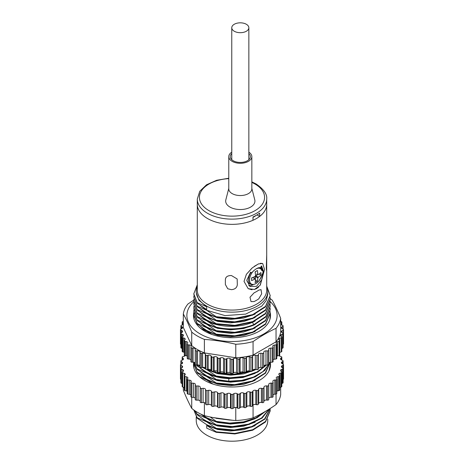 <?xml version="1.0" encoding="UTF-8"?>
<svg xmlns="http://www.w3.org/2000/svg" width="464" height="464" viewBox="0 0 464 464"><rect width="100%" height="100%" fill="white"/><g stroke="black" fill="none" stroke-linecap="round" stroke-linejoin="round"><path stroke-width="0.7" d="M256.992 214.913L259.637 216.439L259.637 213.127A34.707 20.039 0 0 1 252.99 216.961L252.99 220.278A34.707 20.039 0 0 1 207.46 218.486A34.707 20.039 180 0 1 197.293 204.322A34.707 20.039 0 0 0 218.718 222.83A34.707 20.039 0 0 0 256.54 218.486A34.707 20.039 0 0 0 266.707 204.322L266.707 199.091C267.345 194.317 263.813 189.271 256.099 183.941L251.842 181.853M252.99 217.378A30.862 17.818 0 0 0 256.25 215.342M258.767 290.139L261.035 289.64L261.673 293.793L258.767 298.857A34.707 20.039 0 0 1 256.54 300.272A34.707 20.039 0 0 1 254.086 301.559L251.012 301.594L250.003 297.227L254.086 292.842A34.707 20.039 0 0 0 256.54 291.554A34.707 20.039 0 0 0 258.767 290.139A34.707 20.039 180 0 1 254.086 292.842L249.997 297.244L251.012 301.594L254.086 301.559A34.707 20.039 0 0 0 258.767 298.857L261.679 293.77L261.035 289.64L258.767 290.139M228.775 178.24L216.642 180.276L206.532 184.782L199.74 191.284L197.293 199.091L197.293 290.029A34.707 20.039 180 0 0 218.718 308.543A34.707 20.039 180 0 0 256.54 304.198A34.707 20.039 0 0 0 266.707 290.029L266.707 269.584M254.249 266.359L258.639 263.825M260.35 263.285L262.705 263.523L264.555 269.503L260.333 284.989M258.651 286.978L256.54 288.591L254.237 289.53M266.701 269.306C266.603 271.162 266.469 270.698 266.295 267.914L266.701 255.183L266.295 267.914C266.458 270.64 266.591 271.104 266.701 269.306M252.039 289.774L248.182 288.678L244.018 281.364L246.384 274.323L251.993 268.117M225.371 279.96C225.446 276.973 227.47 275.494 231.443 275.535L237.162 278.963L237.33 284.635C236.994 287.645 235.033 289.321 231.443 289.664L227.731 288.759L225.371 284.502L225.371 279.96C225.382 277.014 227.406 275.541 231.443 275.535L237.162 278.963L237.33 284.635C236.994 287.645 235.028 289.321 231.443 289.664L227.731 288.759L225.371 284.502L225.371 279.96M197.293 286.555A35.751 20.642 0 0 0 196.249 291.514A35.751 20.642 0 0 0 206.718 306.107A35.751 20.642 0 0 0 257.282 306.107A35.751 20.642 0 0 0 267.751 291.514A35.751 20.642 0 0 0 266.707 286.555M267.751 419.079L267.751 420.558A35.751 20.642 180 0 1 245.682 439.623A35.751 20.642 180 0 1 206.718 435.151A35.751 20.642 180 0 1 196.249 420.558L196.249 416.939M255.13 425.691L243.629 429.676L230.538 430.992L217.645 429.478L206.718 425.372L216.224 431.816L216.224 432.309L234.801 433.944L252.694 430.209L265.536 421.956L270.193 410.884M255.13 422.205L243.629 426.19L230.538 427.501L217.645 425.987L206.718 421.886L216.224 428.324L216.224 428.823L234.419 430.476L252.045 426.967L264.973 419.056L270.164 408.535M255.13 418.719L243.629 422.704L230.538 424.015L217.645 422.501L206.718 418.4L216.224 424.838L216.224 425.337L232.702 427.054L249.046 424.496L262.079 418.105L269.277 409.08M234.047 420.454L212.396 417.467M255.13 380.352L243.629 384.337L230.538 385.648L217.645 384.14L206.718 380.033L213.144 384.146M255.13 376.867L243.629 380.851L230.538 382.162L217.645 380.648L206.718 376.548L216.224 382.986L216.224 383.484L206.718 379.349L197.217 372.911L197.217 372.412L206.718 376.548L200.576 371.954M255.125 373.381L242.84 377.528L228.885 378.641C220.33 378.288 212.941 376.426 206.718 373.062C209.102 374.297 212.268 376.443 216.224 379.5L216.224 379.999L206.718 375.863L197.217 369.419L197.217 368.926L206.718 373.062L200.576 368.468M255.13 369.889L243.687 373.862L230.666 375.19L217.825 373.717L206.903 369.675M255.13 331.528L243.629 335.513L230.538 336.823L217.645 335.31L206.718 331.209L211.932 334.457M255.13 328.036L243.629 332.021L230.538 333.338L217.645 331.824L206.718 327.717L216.224 334.161L216.224 334.654L206.718 330.519L197.217 324.081L197.217 323.582L206.718 327.717L200.576 323.13M255.13 324.551L243.629 328.535L230.538 329.846L217.645 328.332L206.718 324.232L216.224 330.67L216.224 331.168L206.718 327.033L197.217 320.595L197.217 320.096L206.718 324.232L200.576 319.638M255.125 321.065L252.509 322.283C239.012 328.245 218.376 327.532 206.718 320.746L216.224 327.184L216.224 327.683L206.718 323.547L197.217 317.103L197.217 316.61L206.718 320.746L200.57 316.152M255.13 317.573L243.629 321.558L230.538 322.874L217.645 321.361L206.718 317.254L216.224 323.698L216.224 324.197L206.718 320.056L197.217 313.618L197.217 313.119L206.718 317.254L200.576 312.666M255.13 314.087L243.629 318.072L230.538 319.383L217.645 317.869L206.718 313.768C209.09 314.998 212.263 317.15 216.224 320.206L216.224 320.705L206.718 316.57L197.217 310.132L197.217 309.633L206.718 313.768L200.576 309.175M267.751 291.514L267.751 294.379L266.214 300.533L261.725 306.17L245.682 314.105L225.023 315.601L206.718 310.283L216.224 316.721L216.224 317.219L206.718 313.084L197.217 306.64L197.217 306.147L206.718 310.283L200.576 305.689M216.224 432.309L206.718 428.173L206.718 425.372M216.224 428.823L206.718 424.688L197.217 418.25L197.217 417.751L206.718 421.886L200.576 417.293M193.819 409.99L197.217 418.25M216.224 425.337L206.718 421.202C204.34 419.966 201.173 417.82 197.217 414.758L197.217 414.265L206.718 418.4L200.929 414.166M194.752 410.646L197.217 414.758M210.296 417.066L216.224 421.353L216.224 421.851L230.237 423.586L244.499 422.182L256.986 417.815L265.913 411.069M216.224 421.851L206.718 417.71L201.393 414.381M216.224 418.122L214.832 417.89M199.514 376.704L206.718 380.033L200.576 375.44M206.718 369.57L216.224 376.014L216.224 376.507L206.718 372.372L197.217 365.934L197.217 365.435L200.083 366.456M202.391 367.413L205.616 368.973M183.321 324.284A2.169 1.253 180 0 1 182.677 324.754L181.32 325.351A1.085 0.626 0 0 0 180.896 325.85A1.085 0.626 0 0 0 181.215 326.296L181.987 326.743A2.169 1.253 180 0 1 182.625 327.625A2.169 1.253 180 0 1 181.987 328.512L180.78 329.208A1.085 0.626 0 0 0 180.467 329.655A1.085 0.626 0 0 0 180.89 330.148L181.76 330.536A2.169 1.253 180 0 1 182.607 331.528A2.169 1.253 180 0 1 182.161 332.294L181.122 333.071A1.085 0.626 0 0 0 180.896 333.454A1.085 0.626 0 0 0 181.441 333.999L182.387 334.312A2.169 1.253 180 0 1 183.471 335.397A2.169 1.253 180 0 1 183.181 336.023L182.329 336.876A1.085 0.626 0 0 0 182.184 337.189A1.085 0.626 0 0 0 182.851 337.769L183.866 338.012A2.169 1.253 180 0 1 185.206 339.172A2.169 1.253 180 0 1 185.043 339.648L184.388 340.559A1.085 0.626 0 0 0 184.307 340.796A1.085 0.626 0 0 0 185.107 341.405L186.168 341.568A2.169 1.253 180 0 1 187.775 342.78A2.169 1.253 180 0 1 187.7 343.105L187.259 344.056A1.085 0.626 0 0 0 187.224 344.218A1.085 0.626 0 0 0 188.169 344.839L189.254 344.92A2.169 1.253 180 0 1 191.139 346.161A2.169 1.253 180 0 1 191.122 346.324L190.901 347.304A1.085 0.626 0 0 0 190.89 347.385A1.085 0.626 0 0 0 191.974 348.012L193.07 348.012A2.169 1.253 180 0 1 195.24 349.264L195.24 364.42A1.085 0.626 180 0 0 196.469 365.046L197.554 364.959A2.169 1.253 180 0 1 199.99 366.038L200.21 367.018A1.085 0.626 180 0 0 201.567 367.54L202.629 367.378A2.169 1.253 180 0 1 205.285 368.259L205.726 369.216A1.085 0.626 180 0 0 207.188 369.628L208.203 369.39A2.169 1.253 180 0 1 211.039 370.063L211.688 370.974A1.085 0.626 180 0 0 213.237 371.281L214.188 370.962L216.224 372.522L216.224 373.021L207.82 369.477M204.984 367.882L204.502 367.587M200.448 328.234L206.718 331.209L200.576 326.615M206.718 306.797L206.718 309.592L197.217 303.154L197.217 302.656L206.718 306.797L198.94 300.278L196.249 292.633L196.249 291.514M216.224 431.816L234.801 433.446L252.694 429.71L265.536 421.457L270.193 410.623L270.112 409.126M193.859 410.019L197.217 417.751M216.224 428.324L234.198 429.989L251.668 426.613L264.631 418.899L270.118 408.564M195.06 410.849L197.217 414.265M216.224 424.838L232.418 426.567L248.53 424.148L261.545 418.006L269.01 409.236M216.224 421.353L229.715 423.075L243.513 421.886L255.78 417.913L264.903 411.655M216.224 316.721L234.796 318.356L252.689 314.621L265.53 306.368L270.193 295.533L266.707 286.12M216.224 418.36L229.831 420.088M205.587 368.915L203.255 367.331M269.804 369.008L270.193 365.632M193.9 365.533L193.807 367.616M216.224 383.484L234.778 385.12L252.66 381.396L265.507 373.155L270.193 362.338M193.807 363.817L197.217 372.911M216.224 379.999L228.671 381.692L242.8 380.671L255.438 376.722L264.834 370.371L269.694 362.459M193.929 362.285L197.217 369.419M270.158 367.778L270.112 367.273M193.807 367.03L193.824 367.697M268.888 371.148L270.193 365.296L270.112 363.788M193.871 362.274L193.807 363.538L197.217 372.412M216.224 382.986L234.569 384.633L252.3 381.037L265.199 372.986L270.187 362.343M194.016 362.309L197.217 368.926M216.224 379.5L228.671 381.193L241.645 380.376L253.501 377.075L262.856 371.652L268.627 364.721M196.881 365.011L197.217 365.435M216.224 376.014L230.324 377.748L244.667 376.31L257.184 371.873L266.069 365.046M216.224 372.522L233.52 374.216L250.49 371.217M252.549 370.475L255.154 369.385M268.755 364.455L269.526 362.517M196.533 365.04L197.217 365.934M216.224 376.507L230.556 378.247L245.102 376.71L257.706 372.093L266.481 365.046M216.224 373.021L234.129 374.686L251.552 371.345M252.161 371.125L255.954 369.501M258.744 368.016L259.388 367.627M270.048 318.93L270.112 314.963M216.224 334.654L234.801 336.29L252.7 332.555L265.541 324.29L270.193 313.299M193.807 315.01L197.217 324.081M216.224 331.168L234.801 332.804L252.694 329.069L265.536 320.81L270.193 309.755M193.9 309.732L193.807 311.715L197.217 320.595M216.224 327.683C229.402 330.652 241.964 329.782 253.907 325.084L265.884 316.935L270.193 306.321M193.9 306.24L193.807 308.241L197.217 317.103M193.9 316.703L193.807 318.345M269.758 319.87L270.193 316.454M193.9 313.217L193.807 314.708L197.217 323.582M216.224 334.161L234.801 335.791L252.7 332.056L265.541 323.797L270.193 312.956L270.112 311.472M193.807 311.216L197.217 320.096M216.224 330.67L234.801 332.305L252.694 328.57L265.536 320.311L270.193 309.476L270.112 307.986M193.807 307.742L197.217 316.61M216.224 327.184C229.402 330.153 241.964 329.289 253.907 324.591L265.884 316.436L270.193 305.985L270.112 304.5M193.9 302.754L193.807 304.245L197.217 313.119M216.224 323.698L234.796 325.328L252.683 321.598L265.53 313.345L270.193 302.516L270.112 301.008M193.9 299.268L193.807 300.765L197.217 309.633M216.224 320.206L234.801 321.842L252.7 318.107L265.541 309.842L270.193 299.007L270.112 297.523M193.9 295.777L193.807 297.267L197.217 306.147M197.293 284.815L193.807 293.793L197.217 302.656M193.807 304.245L197.217 313.618M216.224 324.197L234.796 325.827L252.683 322.097L265.53 313.844L270.193 302.806M193.807 301.037L197.217 310.132M216.224 320.705L234.801 322.341L252.7 318.6L265.541 310.341L270.193 299.396M193.807 297.267L197.217 306.64M216.224 317.219L234.796 318.849L252.689 315.12L265.53 306.866L270.193 295.806M193.807 294.083L197.217 303.154M259.637 216.439A34.707 20.039 0 0 0 266.707 204.322L266.707 255.496M244.018 281.364L248.182 288.678L254.51 289.455L260.118 285.285L264.555 269.503L262.705 263.523L258.413 263.917L252.346 267.821L246.419 274.265L244.018 281.364M250.612 272.13L251.627 272.902C255.171 268.963 258.164 267.229 260.623 267.711L261.29 265.965L261.702 266.15L263.401 271.098L261.708 279.699L256.546 286.323L249.957 286.491L246.796 280.291L250.612 272.13M248.733 285.563A11.745 6.78 120 0 0 253.135 284.71M261.615 268.511A11.745 6.78 120 0 0 261.029 266.655M250.508 272.258L251.627 272.902M231.762 152.151A11.53 6.658 0 0 0 228.775 156.623A11.53 6.658 0 0 0 235.892 162.777A11.53 6.658 0 0 0 248.46 161.333A11.53 6.658 0 0 0 251.842 156.623A11.53 6.658 0 0 0 248.849 152.151M248.849 153.561A10.057 5.806 180 0 1 250.363 156.699A10.057 5.806 180 0 1 247.416 160.73A10.057 5.806 180 0 1 236.512 162.006A10.057 5.806 180 0 1 230.248 156.699A10.057 5.806 180 0 1 231.762 153.561M251.842 188.396L254.777 199.856A14.628 8.445 0 0 1 246.883 208.638A14.628 8.445 0 0 1 229.958 207.066A14.628 8.445 180 0 1 225.835 199.856L228.775 188.396M228.775 156.623L228.775 188.889A11.53 6.658 0 0 0 232.151 193.592A11.53 6.658 0 0 0 248.46 193.592A11.53 6.658 0 0 0 251.842 188.889L251.842 156.623M246.349 31.245A8.543 4.93 180 0 1 237.034 32.312A8.543 4.93 180 0 1 231.762 27.759A8.543 4.93 180 0 1 234.268 24.267A8.543 4.93 180 0 1 243.577 23.2A8.543 4.93 180 0 1 248.849 27.759A8.543 4.93 180 0 1 246.349 31.245M180.89 330.148L180.896 344.329A1.085 0.626 180 0 1 180.467 343.824L180.467 329.655M182.184 348.418L181.441 348.168A1.085 0.626 180 0 1 180.896 347.629L180.896 333.454M184.307 352.327A2.169 1.253 180 0 0 183.866 352.188L182.851 351.944A1.085 0.626 180 0 1 182.184 351.364L182.184 337.189M187.224 356.114A2.169 1.253 180 0 0 186.168 355.743L185.107 355.581A1.085 0.626 180 0 1 184.307 354.972L184.307 340.796M190.89 359.751A2.169 1.253 180 0 0 189.254 359.095L188.169 359.008A1.085 0.626 180 0 1 187.224 358.388A1.085 0.626 180 0 1 187.259 358.225M195.24 363.44A2.169 1.253 180 0 0 193.07 362.187L191.974 362.187A1.085 0.626 180 0 1 190.89 361.56A1.085 0.626 180 0 1 190.901 361.479L190.901 347.466M195.24 350.25A1.085 0.626 0 0 0 196.469 350.871L197.554 350.79A2.169 1.253 180 0 1 199.99 351.869L200.21 352.843A1.085 0.626 0 0 0 201.567 353.365L202.629 353.203A2.169 1.253 180 0 1 205.285 354.09L205.726 355.041A1.085 0.626 0 0 0 207.188 355.459L208.203 355.215A2.169 1.253 180 0 1 211.039 355.894L211.688 356.804A1.085 0.626 0 0 0 213.237 357.106L214.188 356.787L214.188 370.962A2.169 1.253 180 0 1 217.152 371.42L218.005 372.273L218.005 358.104A1.085 0.626 0 0 0 219.605 358.283L220.475 357.901A2.169 1.253 180 0 1 223.515 358.133L224.553 358.91A1.085 0.626 0 0 0 226.183 358.974L226.96 358.527A2.169 1.253 180 0 1 230.028 358.527L231.234 359.223A1.085 0.626 0 0 0 232.858 359.159L233.525 358.66A2.169 1.253 180 0 1 236.57 358.428L237.922 359.026A1.085 0.626 0 0 0 239.523 358.846L240.074 358.295A2.169 1.253 180 0 1 243.037 357.837L244.516 358.33A1.085 0.626 0 0 0 246.059 358.028L246.477 357.442A2.169 1.253 180 0 1 249.313 356.764L250.891 357.141A1.085 0.626 0 0 0 252.352 356.723L252.636 356.114A2.169 1.253 180 0 1 255.299 355.227L256.946 355.482A1.085 0.626 0 0 0 258.303 354.96L258.442 354.334A2.169 1.253 180 0 1 260.878 353.255L262.572 353.382A1.085 0.626 0 0 0 263.796 352.762L263.796 352.13A2.169 1.253 180 0 1 265.965 350.877L267.676 350.877A1.085 0.626 0 0 0 268.76 350.25A1.085 0.626 0 0 0 268.749 350.169L268.604 349.537A2.169 1.253 180 0 1 268.586 349.375A2.169 1.253 180 0 1 270.477 348.133L272.165 348.006A1.085 0.626 0 0 0 273.11 347.385A1.085 0.626 0 0 0 273.076 347.223L272.791 346.608A2.169 1.253 180 0 1 272.716 346.289A2.169 1.253 180 0 1 274.323 345.077L275.97 344.822A1.085 0.626 0 0 0 276.776 344.218A1.085 0.626 0 0 0 276.695 343.975L276.271 343.389A2.169 1.253 180 0 1 276.109 342.913A2.169 1.253 180 0 1 277.449 341.753L279.026 341.376A1.085 0.626 0 0 0 279.693 340.796A1.085 0.626 0 0 0 279.548 340.483L279.003 339.938A2.169 1.253 180 0 1 278.713 339.312A2.169 1.253 180 0 1 279.798 338.227L281.271 337.734A1.085 0.626 0 0 0 281.816 337.189A1.085 0.626 0 0 0 281.59 336.812L280.923 336.307A2.169 1.253 180 0 1 280.476 335.547A2.169 1.253 180 0 1 281.323 334.55L282.68 333.952A1.085 0.626 0 0 0 283.104 333.454A1.085 0.626 0 0 0 282.785 333.013L282.013 332.566A2.169 1.253 180 0 1 281.375 331.679A2.169 1.253 180 0 1 282.013 330.791L283.22 330.095A1.085 0.626 0 0 0 283.533 329.655A1.085 0.626 0 0 0 283.11 329.156L282.24 328.773A2.169 1.253 180 0 1 281.393 327.775A2.169 1.253 180 0 1 281.839 327.016L282.878 326.233A1.085 0.626 0 0 0 283.104 325.85A1.085 0.626 0 0 0 282.559 325.31L281.613 324.991A2.169 1.253 180 0 1 280.679 324.365M263.796 352.762L263.796 366.937A1.085 0.626 180 0 1 262.572 367.558L260.878 367.43A2.169 1.253 180 0 0 258.442 368.503L258.303 369.135A1.085 0.626 180 0 1 256.946 369.657L255.299 369.402A2.169 1.253 180 0 0 252.636 370.289L252.352 370.898A1.085 0.626 180 0 1 250.891 371.316L249.313 370.939A2.169 1.253 180 0 0 246.477 371.618L246.059 372.203A1.085 0.626 180 0 1 244.516 372.505L243.037 372.012A2.169 1.253 180 0 0 240.074 372.47L239.523 373.015A1.085 0.626 180 0 1 237.922 373.201L236.57 372.604A2.169 1.253 180 0 0 233.525 372.836L232.858 373.334A1.085 0.626 180 0 1 231.234 373.398L230.028 372.702A2.169 1.253 180 0 0 226.96 372.702L226.183 373.149A1.085 0.626 180 0 1 224.553 373.085L223.515 372.302A2.169 1.253 180 0 0 220.475 372.076L219.605 372.459A1.085 0.626 180 0 1 218.005 372.273M263.796 366.299A2.169 1.253 180 0 1 265.965 365.046L267.676 365.046L267.676 350.877M268.749 350.332L268.749 364.339A1.085 0.626 180 0 1 268.76 364.42A1.085 0.626 180 0 1 267.676 365.046M268.76 363.063A2.169 1.253 180 0 1 270.477 362.309L272.165 362.181L272.165 348.006M273.076 361.398A1.085 0.626 180 0 1 273.11 361.56A1.085 0.626 180 0 1 272.165 362.181M273.11 359.739A2.169 1.253 180 0 1 274.323 359.252L275.97 358.997L275.97 344.822M276.695 358.15A1.085 0.626 180 0 1 276.776 358.388A1.085 0.626 180 0 1 275.97 358.997M276.776 356.184A2.169 1.253 180 0 1 277.449 355.929L279.026 355.552L279.026 341.376M279.693 340.796L279.693 354.972A1.085 0.626 180 0 1 279.026 355.552M279.693 352.437A2.169 1.253 180 0 1 279.798 352.402L281.271 351.909L281.271 337.734M281.816 337.189L281.816 351.364A1.085 0.626 180 0 1 281.271 351.909M281.816 348.51L282.68 348.128L282.68 333.952M283.104 333.454L283.104 347.629A1.085 0.626 180 0 1 282.68 348.128M283.104 344.334L283.22 330.095M283.533 329.655L283.533 343.824A1.085 0.626 180 0 1 283.22 344.271M270.193 312.591A38.518 22.237 180 0 1 270.518 315.479A38.518 22.237 180 0 1 246.738 336.023A38.518 22.237 180 0 1 204.763 331.203A38.518 22.237 180 0 1 193.482 315.479A38.518 22.237 180 0 1 193.83 312.504M270.187 298.596A48.824 28.188 180 0 1 272.269 300.22C275.071 305.347 277.872 311.385 280.679 318.339A48.824 28.188 180 0 1 276.045 328.321C268.383 331.83 260.727 336.249 253.066 341.585A48.824 28.188 180 0 1 235.776 344.259C225.313 341.73 214.855 340.112 204.392 339.404A48.824 28.188 180 0 1 197.478 336.087A48.824 28.188 180 0 1 191.731 332.096C188.929 325.142 186.128 319.104 183.321 313.977A48.824 28.188 180 0 1 187.955 303.995L193.824 300.051M276.045 328.321L276.045 341.817A48.824 28.188 0 0 0 280.679 331.835L280.679 318.339M253.066 341.585L253.066 355.082L276.045 341.817M280.679 323.449A2.169 1.253 180 0 1 280.819 323.28L281.671 322.428A1.085 0.626 0 0 0 281.816 322.115A1.085 0.626 0 0 0 281.149 321.535L280.679 321.424M214.188 356.787A2.169 1.253 180 0 1 217.152 357.245L218.005 358.104M183.321 321.372L182.729 321.569A1.085 0.626 0 0 0 182.184 322.115A1.085 0.626 0 0 0 182.41 322.497L183.077 322.996A2.169 1.253 180 0 1 183.321 323.234M191.731 332.096L191.731 345.593L183.321 327.474L183.321 313.977M191.731 345.593A48.824 28.188 0 0 0 204.392 352.901L235.776 357.756A48.824 28.188 0 0 0 253.066 355.082M235.776 344.259L235.776 357.756M204.392 339.404L204.392 352.901M278.887 355.586A2.169 1.253 0 0 0 279.798 356.178L281.271 356.671A1.085 0.626 0 0 1 281.816 357.216A1.085 0.626 0 0 1 281.59 357.593L280.923 358.098A2.169 1.253 0 0 0 280.476 358.858A2.169 1.253 0 0 0 281.323 359.855L282.68 360.453A1.085 0.626 0 0 1 283.104 360.951A1.085 0.626 0 0 1 282.785 361.392L282.013 361.839A2.169 1.253 0 0 0 281.375 362.726A2.169 1.253 0 0 0 282.013 363.614L283.22 364.31A1.085 0.626 0 0 1 283.533 364.75A1.085 0.626 0 0 1 283.11 365.249L282.24 365.632A2.169 1.253 0 0 0 281.393 366.63A2.169 1.253 0 0 0 281.839 367.389L282.878 368.172A1.085 0.626 0 0 1 283.104 368.555A1.085 0.626 0 0 1 282.559 369.095L281.613 369.414A2.169 1.253 0 0 0 280.529 370.498A2.169 1.253 0 0 0 280.819 371.125L281.671 371.977A1.085 0.626 0 0 1 281.816 372.29A1.085 0.626 0 0 1 281.149 372.87L280.134 373.114A2.169 1.253 0 0 0 278.794 374.268A2.169 1.253 0 0 0 278.957 374.75L279.612 375.66A1.085 0.626 0 0 1 279.693 375.898A1.085 0.626 0 0 1 278.893 376.507L277.832 376.669A2.169 1.253 0 0 0 276.225 377.876A2.169 1.253 0 0 0 276.3 378.201L276.741 379.152A1.085 0.626 0 0 1 276.776 379.314A1.085 0.626 0 0 1 275.831 379.935L274.746 380.022A2.169 1.253 0 0 0 272.861 381.263A2.169 1.253 0 0 0 272.878 381.425L273.099 382.4A1.085 0.626 0 0 1 273.11 382.487A1.085 0.626 0 0 1 272.026 383.113L270.93 383.113A2.169 1.253 0 0 0 268.76 384.366L268.76 399.521A1.085 0.626 180 0 1 267.531 400.142L266.446 400.061A2.169 1.253 0 0 0 264.01 401.14L263.79 402.114A1.085 0.626 180 0 1 262.433 402.642L261.371 402.474A2.169 1.253 0 0 0 258.715 403.361L258.274 404.312A1.085 0.626 180 0 1 256.812 404.73L255.797 404.486A2.169 1.253 0 0 0 252.961 405.165L252.312 406.075A1.085 0.626 180 0 1 250.763 406.377L249.812 406.064A2.169 1.253 0 0 0 246.848 406.522L245.995 407.375A1.085 0.626 180 0 1 244.395 407.56L243.525 407.172A2.169 1.253 0 0 0 240.485 407.404L239.447 408.187A1.085 0.626 180 0 1 237.817 408.245L237.04 407.798A2.169 1.253 0 0 0 233.972 407.798L232.766 408.494A1.085 0.626 180 0 1 231.142 408.436L230.475 407.931A2.169 1.253 0 0 0 227.43 407.699L226.078 408.303A1.085 0.626 180 0 1 224.477 408.117L223.926 407.572A2.169 1.253 0 0 0 220.963 407.114L219.484 407.607A1.085 0.626 180 0 1 217.941 407.299L217.523 406.713A2.169 1.253 0 0 0 214.687 406.041L213.109 406.418A1.085 0.626 180 0 1 211.648 406L211.364 405.385A2.169 1.253 0 0 0 208.701 404.504L207.054 404.759A1.085 0.626 180 0 1 205.697 404.231L205.558 403.605A2.169 1.253 0 0 0 203.122 402.526L201.428 402.653A1.085 0.626 180 0 1 200.204 402.033L200.204 387.863A1.085 0.626 0 0 0 201.428 388.484L201.428 402.653M201.428 388.484L203.122 388.351A2.169 1.253 0 0 1 205.558 389.429L205.697 390.062A1.085 0.626 0 0 0 207.054 390.584L208.701 390.328A2.169 1.253 0 0 1 211.364 391.216L211.648 391.825A1.085 0.626 0 0 0 213.109 392.242L214.687 391.865A2.169 1.253 0 0 1 217.523 392.544L217.941 393.13A1.085 0.626 0 0 0 219.484 393.431L220.963 392.938A2.169 1.253 0 0 1 223.926 393.397L224.477 393.942A1.085 0.626 0 0 0 226.078 394.127L227.43 393.53A2.169 1.253 0 0 1 230.475 393.756L231.142 394.261A1.085 0.626 0 0 0 232.766 394.325L233.972 393.629A2.169 1.253 0 0 1 237.04 393.629L237.817 394.075A1.085 0.626 0 0 0 239.447 394.011L240.485 393.228A2.169 1.253 0 0 1 243.525 392.996L244.395 393.385A1.085 0.626 0 0 0 245.995 393.199L246.848 392.347A2.169 1.253 0 0 1 249.812 391.889L250.763 392.208A1.085 0.626 0 0 0 252.312 391.9L252.961 390.99A2.169 1.253 0 0 1 255.797 390.317L256.812 390.555A1.085 0.626 0 0 0 258.274 390.137L258.715 389.186A2.169 1.253 0 0 1 261.371 388.304L262.433 388.467A1.085 0.626 0 0 0 263.79 387.945L264.01 386.964A2.169 1.253 0 0 1 266.446 385.886L267.531 385.973A1.085 0.626 0 0 0 268.76 385.346M200.204 387.863L200.204 387.225A2.169 1.253 0 0 0 198.035 385.973L196.324 385.973L196.324 400.148A1.085 0.626 180 0 1 195.24 399.521A1.085 0.626 180 0 1 195.251 399.44L195.251 385.433M181.987 367.662A2.169 1.253 0 0 0 182.625 366.78A2.169 1.253 0 0 0 181.987 365.893L181.987 367.662L181.215 368.114A1.085 0.626 0 0 0 180.896 368.555A1.085 0.626 0 0 0 181.32 369.054L182.677 369.651A2.169 1.253 0 0 1 183.524 370.643A2.169 1.253 0 0 1 183.077 371.409L182.41 371.908A1.085 0.626 0 0 0 182.184 372.29A1.085 0.626 0 0 0 182.729 372.836L184.202 373.329A2.169 1.253 0 0 1 185.287 374.413A2.169 1.253 0 0 1 184.997 375.04L184.452 375.585A1.085 0.626 0 0 0 184.307 375.898A1.085 0.626 0 0 0 184.974 376.478L186.551 376.855A2.169 1.253 0 0 1 187.891 378.015A2.169 1.253 0 0 1 187.729 378.491L187.305 379.076A1.085 0.626 0 0 0 187.224 379.314A1.085 0.626 0 0 0 188.03 379.923L189.677 380.178A2.169 1.253 0 0 1 191.284 381.385A2.169 1.253 0 0 1 191.209 381.71L190.924 382.324A1.085 0.626 0 0 0 190.89 382.487A1.085 0.626 0 0 0 191.835 383.107L193.523 383.235A2.169 1.253 0 0 1 195.414 384.476A2.169 1.253 0 0 1 195.396 384.639L195.251 385.265A1.085 0.626 0 0 0 195.24 385.346A1.085 0.626 0 0 0 196.324 385.973M181.987 365.893L180.78 365.197L180.78 379.372A1.085 0.626 180 0 1 180.467 378.926L180.467 364.75A1.085 0.626 0 0 0 180.78 365.197M185.124 355.581A2.169 1.253 0 0 1 183.866 356.393L182.851 356.636A1.085 0.626 0 0 0 182.184 357.216A1.085 0.626 0 0 0 182.329 357.529L183.181 358.382A2.169 1.253 0 0 1 183.471 359.008A2.169 1.253 0 0 1 182.387 360.093L181.441 360.406A1.085 0.626 0 0 0 180.896 360.951A1.085 0.626 0 0 0 181.122 361.334L182.161 362.111A2.169 1.253 0 0 1 182.607 362.877A2.169 1.253 0 0 1 181.76 363.869L180.89 364.257A1.085 0.626 0 0 0 180.467 364.75M193.732 362.245A38.518 22.237 0 0 0 193.482 364.75A38.518 22.237 0 0 0 204.763 380.474A38.518 22.237 0 0 0 246.738 385.294A38.518 22.237 0 0 0 270.518 364.75A38.518 22.237 0 0 0 270.286 362.326M183.321 387.208L183.321 390.241C186.128 397.196 188.929 403.233 191.731 408.361A48.824 28.188 0 0 0 197.478 412.351A48.824 28.188 0 0 0 204.392 415.669L204.392 402.653M204.392 415.669C214.855 418.203 225.318 419.821 235.776 420.523L235.776 407.444M235.776 420.523A48.824 28.188 0 0 0 253.066 417.849L253.066 405.037M191.731 408.361L191.731 397.271M253.066 417.849C260.727 414.34 268.383 409.921 276.045 404.585L276.045 394.081M182.184 383.606L181.32 383.223A1.085 0.626 180 0 1 180.896 382.73L180.896 368.555M184.307 387.539A2.169 1.253 0 0 0 184.202 387.498L182.729 387.005A1.085 0.626 180 0 1 182.184 386.466L182.184 372.29M187.224 391.28A2.169 1.253 0 0 0 186.551 391.03L184.974 390.653A1.085 0.626 180 0 1 184.307 390.073L184.307 375.898M190.89 394.841A2.169 1.253 0 0 0 189.677 394.348L188.03 394.093A1.085 0.626 180 0 1 187.224 393.489L187.224 379.314M195.24 398.164A2.169 1.253 0 0 0 193.523 397.41L191.835 397.277A1.085 0.626 180 0 1 190.89 396.656A1.085 0.626 180 0 1 190.924 396.494M200.204 401.401A2.169 1.253 0 0 0 198.035 400.148L196.324 400.148M273.099 382.568L273.099 396.575A1.085 0.626 180 0 1 273.11 396.656A1.085 0.626 180 0 1 272.026 397.283L270.93 397.283A2.169 1.253 0 0 0 268.76 398.535M276.741 393.327A1.085 0.626 180 0 1 276.776 393.489A1.085 0.626 180 0 1 275.831 394.11L274.746 394.191A2.169 1.253 0 0 0 273.11 394.852M279.612 389.835A1.085 0.626 180 0 1 279.693 390.073A1.085 0.626 180 0 1 278.893 390.676L277.832 390.845A2.169 1.253 0 0 0 276.776 391.216M281.816 372.29L281.816 386.466A1.085 0.626 180 0 1 281.149 387.046L280.134 387.283A2.169 1.253 0 0 0 279.693 387.428M283.104 368.555L283.104 382.73A1.085 0.626 180 0 1 282.559 383.27L281.816 383.519M283.11 365.249L283.104 379.424A1.085 0.626 180 0 0 283.533 378.926L283.533 364.75M276.045 404.585A48.824 28.188 0 0 0 280.679 394.603L280.679 387.156M260.832 268.395L261.267 268.383M253.675 270.761A8.897 5.133 120 0 0 249.649 281.178A8.897 5.133 120 0 0 255.844 283.591A8.897 5.133 120 0 0 261.847 275.048A0.853 0.325 13.2 0 0 261.934 274.943C259.132 282.396 255.328 285.488 250.514 284.229L248.692 283.173A9.506 5.487 -60 0 1 246.813 280.03M260.896 268.343L262.433 269.207L262.897 270.164L262.433 269.207M261.847 275.048L262.665 273.499A30.943 12.632 11.6 0 0 262.897 273.319L262.433 273.743M262.897 273.319A10.782 6.223 120 0 0 262.897 270.164L262.659 269.207L262.897 270.164A30.943 21.883 165 0 1 262.665 270.57L261.847 270.686A8.897 5.133 120 0 0 255.977 268.992M258.199 274.636A30.914 17.847 0 0 0 260.913 272.542A30.241 17.458 60 0 1 260.913 275.158A30.914 17.847 180 0 1 258.199 277.252L255.554 275.726A30.914 17.847 -120 0 0 255.096 271.8A30.241 17.458 0 0 0 256.261 271.167A30.241 17.458 0 0 0 257.363 270.495A30.914 17.847 60 0 1 257.816 274.421L258.199 274.636A2.668 1.543 120 0 0 258.019 274.502A2.668 1.543 120 0 0 257.816 274.421M257.816 277.907A30.914 17.847 60 0 1 257.363 281.306A30.241 17.458 180 0 1 256.261 281.979A30.241 17.458 180 0 1 255.096 282.611A30.914 17.847 -120 0 0 255.554 279.212L255.177 278.997A30.914 17.847 180 0 1 251.552 280.563A30.241 17.458 -120 0 0 251.552 277.948A30.914 17.847 0 0 0 255.177 276.382L257.816 277.907A2.668 1.543 120 0 0 258.199 277.252M262.665 273.499A0.853 0.731 53.3 0 1 262.409 273.928L262.949 273.337L262.931 269.659L262.154 269.068A30.09 21.274 165 0 1 261.748 269.804A0.853 0.493 -149.8 0 1 262.665 270.57M252.636 277.53L255.177 278.997A2.668 1.543 120 0 0 255.351 279.131A2.668 1.543 120 0 0 255.554 279.212M255.554 275.726A2.668 1.543 120 0 0 255.177 276.382M255.333 271.968L255.13 272.003A3.735 2.158 -60 0 1 255.142 271.985A3.735 2.158 -60 0 1 255.333 271.968L255.333 271.678M256.841 273.853A3.735 2.158 -60 0 1 256.586 275.309L255.519 275.181M251.558 278.214L251.813 278.069A3.735 2.158 -60 0 1 251.732 277.895A3.735 2.158 -60 0 1 251.726 277.884M255.333 279.084L255.333 277.484A3.735 2.158 -60 0 1 254.202 278.435M256.586 275.309L257.978 274.508M254.684 276.619L255.333 277.484M257.363 281.306L255.473 280.215M260.913 275.158L259.022 274.067M228.885 378.641L228.671 381.692M252.509 322.283L253.907 325.084M228.775 178.634A32.573 18.804 0 0 0 201.33 191.017A32.573 18.804 0 0 0 208.968 210.639A32.573 18.804 0 0 0 255.032 210.639A32.573 18.804 0 0 0 255.032 184.046A32.573 18.804 0 0 0 251.842 182.433M197.293 199.091A34.707 20.039 0 0 0 207.46 213.254A34.707 20.039 0 0 0 245.282 217.599A34.707 20.039 0 0 0 266.707 199.091M193.807 301.612A45.118 26.048 0 0 0 200.1 333.9A45.118 26.048 0 0 0 260.159 335.832A45.118 26.048 0 0 0 270.164 301.588M182.41 324.87L182.41 322.497M183.077 324.522L183.077 322.996M181.215 328.959L181.215 326.296M181.987 328.512L181.987 326.743M181.76 332.595L181.76 330.536M181.441 348.168L181.441 333.999M182.387 336.818L182.387 334.312M182.851 351.944L182.851 337.769M183.866 352.188L183.866 338.012M185.107 355.581L185.107 341.405M186.168 355.743L186.168 341.568M188.169 359.008L188.169 344.839M189.254 359.095L189.254 344.92M191.974 362.187L191.974 348.012M193.07 362.187L193.07 348.012M196.469 365.046L196.469 350.871M197.554 364.959L197.554 350.79M199.99 366.038L199.99 351.869M200.21 367.018L200.21 352.843M201.567 367.54L201.567 353.365M202.629 367.378L202.629 353.203M205.285 368.259L205.285 354.09M205.726 369.216L205.726 355.041M207.188 369.628L207.188 355.459M208.203 369.39L208.203 355.215M211.039 370.063L211.039 355.894M211.688 370.974L211.688 356.804M213.237 371.281L213.237 357.106M217.152 371.42L217.152 357.245M219.605 372.459L219.605 358.283M220.475 372.076L220.475 357.901M223.515 372.302L223.515 358.133M224.553 373.085L224.553 358.91M226.183 373.149L226.183 358.974M226.96 372.702L226.96 358.527M230.028 372.702L230.028 358.527M231.234 373.398L231.234 359.223M232.858 373.334L232.858 359.159M233.525 372.836L233.525 358.66M236.57 372.604L236.57 358.428M237.922 373.201L237.922 359.026M239.523 373.015L239.523 358.846M240.074 372.47L240.074 358.295M243.037 372.012L243.037 357.837M244.516 372.505L244.516 358.33M246.059 372.203L246.059 358.028M246.477 371.618L246.477 357.442M249.313 370.939L249.313 356.764M250.891 371.316L250.891 357.141M252.352 370.898L252.352 356.723M252.636 370.289L252.636 356.114M255.299 369.402L255.299 355.227M256.946 369.657L256.946 355.482M258.303 369.135L258.303 354.96M258.442 368.503L258.442 354.334M260.878 367.43L260.878 353.255M262.572 367.558L262.572 353.382M265.965 365.046L265.965 350.877M270.477 362.309L270.477 348.133M274.323 359.252L274.323 345.077M277.449 355.929L277.449 341.753M279.798 352.402L279.798 338.227M281.323 336.609L281.323 334.55M282.013 332.566L282.013 330.791M281.839 328.541L281.839 327.016M282.878 329.051L282.878 326.233M280.819 324.533L280.819 323.28M281.671 325.009L281.671 322.428M279.548 355.285L279.548 356.085M281.59 357.593L281.59 359.971M280.923 358.098L280.923 359.623M282.785 361.392L282.785 364.06M282.013 361.839L282.013 363.614M282.24 365.632L282.24 367.691M282.559 369.095L282.559 383.27M281.613 369.414L281.613 371.919M281.149 372.87L281.149 387.046M280.134 373.114L280.134 387.283M278.893 376.507L278.893 390.676M277.832 376.669L277.832 390.845M275.831 379.935L275.831 394.11M274.746 380.022L274.746 394.191M272.026 383.113L272.026 397.283M270.93 383.113L270.93 397.283M267.531 385.973L267.531 400.142M266.446 385.886L266.446 400.061M264.01 386.964L264.01 401.14M263.79 387.945L263.79 402.114M262.433 388.467L262.433 402.642M261.371 388.304L261.371 402.474M258.715 389.186L258.715 403.361M258.274 390.137L258.274 404.312M256.812 390.555L256.812 404.73M255.797 390.317L255.797 404.486M252.961 390.99L252.961 405.165M252.312 391.9L252.312 406.075M250.763 392.208L250.763 406.377M249.812 391.889L249.812 406.064M246.848 392.347L246.848 406.522M245.995 393.199L245.995 407.375M244.395 393.385L244.395 407.56M243.525 392.996L243.525 407.172M240.485 393.228L240.485 407.404M239.447 394.011L239.447 408.187M237.817 394.075L237.817 408.245M237.04 393.629L237.04 407.798M233.972 393.629L233.972 407.798M232.766 394.325L232.766 408.494M231.142 394.261L231.142 408.436M230.475 393.756L230.475 407.931M227.43 393.53L227.43 407.699M226.078 394.127L226.078 408.303M224.477 393.942L224.477 408.117M223.926 393.397L223.926 407.572M220.963 392.938L220.963 407.114M219.484 393.431L219.484 407.607M217.941 393.13L217.941 407.299M217.523 392.544L217.523 406.713M214.687 391.865L214.687 406.041M213.109 392.242L213.109 406.418M211.648 391.825L211.648 406M211.364 391.216L211.364 405.385M208.701 390.328L208.701 404.504M207.054 390.584L207.054 404.759M205.697 390.062L205.697 404.231M205.558 389.429L205.558 403.605M203.122 388.351L203.122 402.526M198.035 385.973L198.035 400.148M193.523 383.235L193.523 397.41M191.835 383.107L191.835 397.277M189.677 380.178L189.677 394.348M188.03 379.923L188.03 394.093M186.551 376.855L186.551 391.03M184.974 376.478L184.974 390.653M184.202 373.329L184.202 387.498M182.729 372.836L182.729 387.005M182.677 369.651L182.677 371.71M181.32 369.054L181.32 383.223M182.161 362.111L182.161 363.637M181.122 361.334L181.122 364.153M183.181 358.382L183.181 359.635M182.329 357.529L182.329 360.11M184.388 355.215L184.388 356.213M262.531 269.114L261.186 268.262M262.415 273.922L261.934 274.943A0.853 0.325 13.2 0 0 261.905 274.821M261.847 270.686A0.853 0.621 -17.9 0 0 261.911 270.245L260.02 267.763A9.506 5.487 -60 0 0 259.625 267.571M250.514 284.229A9.506 5.487 -60 0 1 250.966 272.519M270.193 411.121L270.193 410.623M270.193 365.789L270.193 365.296M193.807 363.538L193.807 364.031M193.807 314.708L193.807 315.201M270.193 313.455L270.193 312.956M270.193 309.975L270.193 309.476M270.193 303.009L270.193 302.516M193.807 300.765L193.807 301.264M270.193 299.506L270.193 299.007M270.193 296.032L270.193 295.533M193.807 293.793L193.807 294.292M270.193 306.478L270.193 305.985M266.707 255.525L266.707 269.607M231.762 27.759L231.762 159.691M248.849 27.759L248.849 159.691M182.184 322.115L182.184 324.974M180.896 325.85L180.896 329.144M187.224 344.218L187.224 358.388M190.89 347.385L190.89 361.56M268.76 350.25L268.76 364.42M273.11 347.385L273.11 361.56M276.776 344.218L276.776 358.388M283.104 325.85L283.104 329.15M281.816 322.115L281.816 325.061M279.693 356.143L279.693 354.972M281.816 360.07L281.816 357.216M283.104 364.246L283.104 360.951M279.693 390.073L279.693 375.898M276.776 393.489L276.776 379.314M273.11 396.656L273.11 382.487M195.24 399.521L195.24 385.346M190.89 396.656L190.89 382.487M180.896 364.252L180.896 360.951M182.184 360.163L182.184 357.216M184.307 356.253L184.307 354.972M259.683 267.571L260.02 267.763"/></g></svg>
